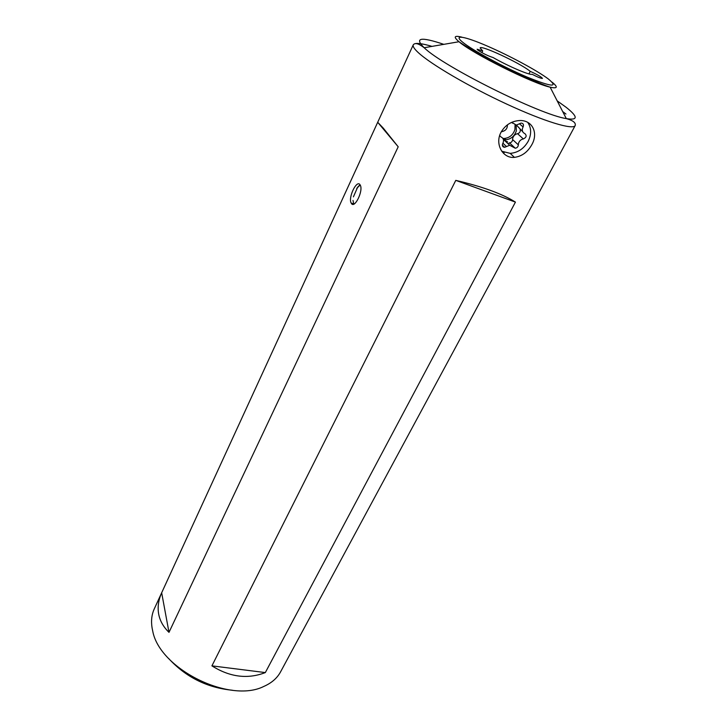 <?xml version="1.0" encoding="UTF-8"?>
<svg xmlns="http://www.w3.org/2000/svg" width="727" height="727" viewBox="0 0 727 727"><rect width="100%" height="100%" fill="white"/><g stroke="black" fill="none" stroke-linecap="round" stroke-linejoin="round"><path stroke-width="1.09" d="M500.958 132.387C505.074 125.271 511.045 121.336 518.869 120.582C532.109 119.455 538.671 132.723 531.882 144.591C527.666 152.134 521.841 156.387 514.407 157.368C502.93 158.64 494.587 144.21 500.958 132.387M527.711 122.336C531.428 127.916 531.591 134.231 528.193 141.283C523.922 148.671 517.924 152.697 510.209 153.37L501.73 151.225M351.377 203.433C354.512 209.067 363.464 190.974 360.319 185.24L360.038 184.749C356.739 179.378 348.006 197.49 351.159 203.042L351.377 203.433M482.71 50.935L477.139 49.227L477.812 50.063C482.873 53.425 487.971 55.915 493.088 57.533C508.164 66.212 530.019 75.535 532.137 74.272C537.925 77.235 541.361 78.616 542.46 78.398C541.288 76.844 537.217 74.499 530.237 71.355L529.819 71.028C519.514 62.786 480.511 44.638 480.129 47.964L482.71 50.935L481.892 52.626M356.766 188.32L360.174 184.958M353.822 204.26L353.004 200.425M168.582 658.426C185.812 677.146 207.086 687.751 232.404 690.241M575.202 125.544C573.149 130.197 544.578 121.636 506.828 104.143C469.124 86.722 430.548 64.076 418.207 52.544C414.236 48.863 412.591 46.283 413.272 44.81L154.269 608.89C151.679 614.569 150.943 620.931 152.088 627.974L152.715 631.027C159.458 668.804 229.596 703.772 263.828 686.424C271.571 683.026 277.151 678.173 280.567 671.866L575.202 125.544C575.975 122.763 573.003 120.455 566.306 118.601C578.183 120.537 578.129 116.783 566.151 107.314L557.182 100.871M515.434 202.106C502.248 193.827 482.364 186.585 455.774 180.369L211.92 665.859C229.868 677.146 247.671 679.391 265.328 672.575L515.434 202.106L455.774 180.369M398.196 146.781L383.256 128.106L377.704 122.281L161.667 592.787C158.477 599.92 157.468 606.936 158.631 613.824C159.867 620.704 163.321 626.883 168.991 632.354L398.196 146.781L377.704 122.281M481.129 54.189L480.883 54.698M528.947 73.89L530.237 71.355M211.92 665.859L265.328 672.575M168.991 632.354L161.667 592.787M530.065 78.334L529.783 78.879M503.402 139.529L505.901 139.766C511.072 139.102 514.543 136.131 516.334 130.86L516.161 125.126M502.893 138.394L504.502 138.457C509.654 137.794 513.126 134.84 514.907 129.579L515.061 125.035M511.744 122.336L516.334 125.117L521.123 123.081C523.322 123.345 523.967 124.635 523.086 126.952L522.468 128.434C521.968 130.951 522.74 132.659 524.803 133.55C526.957 135.595 526.475 137.385 523.367 138.939C520.941 139.43 519.323 140.911 518.515 143.364L518.342 144.864C518.16 146.772 517.142 147.89 515.27 148.226L509.7 145.264L504.683 147.299C502.939 147.163 502.193 146.172 502.457 144.328L502.793 143.492C504.184 140.42 503.584 138.23 500.985 136.94L499.649 135.585M501.203 131.923L502.375 131.505C505.51 130.724 507.201 128.724 507.428 125.489L507.482 124.78M520.132 129.406C520.659 131.542 519.796 132.977 517.551 133.704C515.161 134.195 513.562 135.649 512.762 138.085L512.599 139.575C512.426 141.465 511.417 142.574 509.563 142.901L515.27 148.226M516.479 125.108L522.704 131.687M507.573 141.838L503.511 140.011M443.815 44.347C420.624 36.55 414.081 37.686 424.168 47.737L424.195 47.764C443.088 66.421 540.097 114.775 566.306 118.601L550.139 87.167C557.6 88.839 558.236 87.158 552.047 82.124M459.019 41.748C472.45 53.507 532.7 83.541 550.139 87.167C531.346 81.179 475.149 53.171 459.028 41.748L459.028 41.748M462.563 42.13C472.159 50.063 503.284 66.984 526.957 77.026C551.757 87.049 558.881 87.703 548.34 78.979C537.144 70.537 509.318 55.579 487.208 46.028C464.98 36.368 452.603 34.042 462.563 42.13M565.951 114.039L562.662 111.522M432.011 46.383C424.477 44.156 419.115 43.193 415.899 43.493M461.881 37.168C454.139 35.25 453.175 36.777 459.001 41.73L424.168 47.737C418.652 43.493 415.026 42.52 413.272 44.81M519.46 123.772L523.086 126.952M499.713 135.74L500.985 136.94M502.948 143.21L506.501 146.563M517.551 133.704L523.367 138.939M512.599 139.575L518.342 144.864M511.663 122.372L512.571 123.172M510.209 153.37L514.407 157.368M353.604 203.869L351.159 203.042M503.684 153.515L504.229 152.452M508.509 144.155L509.164 142.883M359.311 185.44L357.657 187.175L353.404 196.863M502.357 145.1L504.683 147.299M504.029 139.957L509.7 145.264M504.502 138.457L505.901 139.766"/></g></svg>
